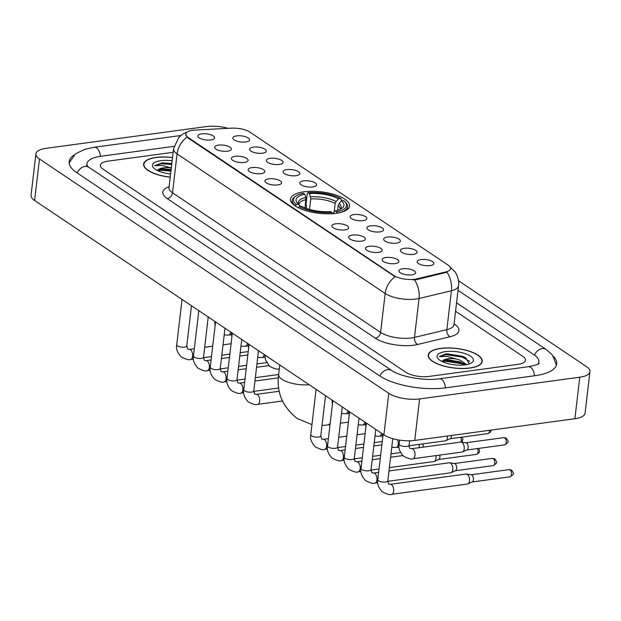 <?xml version="1.0" encoding="UTF-8"?>
<svg xmlns="http://www.w3.org/2000/svg" width="621" height="621" viewBox="0 0 621 621"><rect width="100%" height="100%" fill="white"/><g stroke="black" fill="none" stroke-linecap="round" stroke-linejoin="round"><path stroke-width="0.93" d="M336.039 213.321A29.723 10.798 6.7 0 0 349.53 206.032A29.723 10.798 6.7 0 0 334.688 194.637A29.723 10.798 6.7 0 0 303.98 191.811A29.723 10.798 6.7 0 0 290.488 199.1A29.723 10.798 6.7 0 0 305.33 210.496A29.723 10.798 6.7 0 0 336.039 213.321M404.217 248.299A8.415 3.058 -173.3 0 1 413.733 249.386A8.415 3.058 -173.3 0 1 416.792 253.011A8.415 3.058 -173.3 0 1 413.291 254.385A8.415 3.058 -173.3 0 1 400.545 251.101A8.415 3.058 -173.3 0 1 404.217 248.299M387.465 237.059A8.415 3.058 -173.3 0 1 396.982 238.138A8.415 3.058 -173.3 0 1 400.04 241.763A8.415 3.058 -173.3 0 1 396.532 243.145A8.415 3.058 -173.3 0 1 383.794 239.861A8.415 3.058 -173.3 0 1 387.465 237.059M370.706 225.819A8.415 3.058 -173.3 0 1 380.223 226.898A8.415 3.058 -173.3 0 1 383.281 230.523A8.415 3.058 -173.3 0 1 379.78 231.905A8.415 3.058 -173.3 0 1 367.034 228.613A8.415 3.058 -173.3 0 1 370.706 225.819M353.954 214.579A8.415 3.058 -173.3 0 1 363.471 215.658A8.415 3.058 -173.3 0 1 366.53 219.283A8.415 3.058 -173.3 0 1 363.021 220.665A8.415 3.058 -173.3 0 1 350.283 217.373A8.415 3.058 -173.3 0 1 353.954 214.579M303.685 180.851A8.415 3.058 -173.3 0 1 313.201 181.93A8.415 3.058 -173.3 0 1 316.26 185.555A8.415 3.058 -173.3 0 1 312.759 186.937A8.415 3.058 -173.3 0 1 300.013 183.645A8.415 3.058 -173.3 0 1 303.685 180.851M286.933 169.611A8.415 3.058 -173.3 0 1 296.45 170.69A8.415 3.058 -173.3 0 1 299.508 174.315A8.415 3.058 -173.3 0 1 296.007 175.696A8.415 3.058 -173.3 0 1 283.261 172.405A8.415 3.058 -173.3 0 1 286.933 169.611M270.174 158.363A8.415 3.058 -173.3 0 1 279.691 159.45A8.415 3.058 -173.3 0 1 282.749 163.075A8.415 3.058 -173.3 0 1 279.248 164.456A8.415 3.058 -173.3 0 1 266.51 161.165A8.415 3.058 -173.3 0 1 270.174 158.363M253.422 147.123A8.415 3.058 -173.3 0 1 262.939 148.209A8.415 3.058 -173.3 0 1 265.998 151.834A8.415 3.058 -173.3 0 1 262.497 153.208A8.415 3.058 -173.3 0 1 249.751 149.925A8.415 3.058 -173.3 0 1 253.422 147.123M236.663 135.883A8.415 3.058 -173.3 0 1 246.18 136.962A8.415 3.058 -173.3 0 1 249.238 140.587A8.415 3.058 -173.3 0 1 245.737 141.968A8.415 3.058 -173.3 0 1 232.999 138.685A8.415 3.058 -173.3 0 1 236.663 135.883M420.968 259.539A8.415 3.058 -173.3 0 1 430.493 260.626A8.415 3.058 -173.3 0 1 433.551 264.251A8.415 3.058 -173.3 0 1 430.043 265.633A8.415 3.058 -173.3 0 1 417.304 262.341A8.415 3.058 -173.3 0 1 420.968 259.539M385.998 257.529A8.415 3.058 -173.3 0 1 395.515 258.608A8.415 3.058 -173.3 0 1 398.573 262.233A8.415 3.058 -173.3 0 1 395.072 263.615A8.415 3.058 -173.3 0 1 382.326 260.331A8.415 3.058 -173.3 0 1 385.998 257.529M369.239 246.289A8.415 3.058 -173.3 0 1 378.756 247.368A8.415 3.058 -173.3 0 1 381.814 250.993A8.415 3.058 -173.3 0 1 378.313 252.374A8.415 3.058 -173.3 0 1 365.575 249.083A8.415 3.058 -173.3 0 1 369.239 246.289M352.487 235.049A8.415 3.058 -173.3 0 1 362.004 236.127A8.415 3.058 -173.3 0 1 365.063 239.753A8.415 3.058 -173.3 0 1 361.562 241.134A8.415 3.058 -173.3 0 1 348.816 237.843A8.415 3.058 -173.3 0 1 352.487 235.049M335.728 223.801A8.415 3.058 -173.3 0 1 345.245 224.887A8.415 3.058 -173.3 0 1 348.303 228.512A8.415 3.058 -173.3 0 1 344.802 229.894A8.415 3.058 -173.3 0 1 332.064 226.603A8.415 3.058 -173.3 0 1 335.728 223.801M268.707 178.832A8.415 3.058 -173.3 0 1 278.224 179.919A8.415 3.058 -173.3 0 1 281.282 183.544A8.415 3.058 -173.3 0 1 277.781 184.926A8.415 3.058 -173.3 0 1 265.043 181.635A8.415 3.058 -173.3 0 1 268.707 178.832M251.955 167.592A8.415 3.058 -173.3 0 1 261.472 168.679A8.415 3.058 -173.3 0 1 264.53 172.304A8.415 3.058 -173.3 0 1 261.03 173.678A8.415 3.058 -173.3 0 1 248.284 170.395A8.415 3.058 -173.3 0 1 251.955 167.592M235.204 156.352A8.415 3.058 -173.3 0 1 244.721 157.431A8.415 3.058 -173.3 0 1 247.779 161.064A8.415 3.058 -173.3 0 1 244.27 162.438A8.415 3.058 -173.3 0 1 231.532 159.155A8.415 3.058 -173.3 0 1 235.204 156.352M218.445 145.112A8.415 3.058 -173.3 0 1 227.961 146.191A8.415 3.058 -173.3 0 1 231.02 149.816A8.415 3.058 -173.3 0 1 227.519 151.198A8.415 3.058 -173.3 0 1 214.773 147.907A8.415 3.058 -173.3 0 1 218.445 145.112M201.693 133.872A8.415 3.058 -173.3 0 1 211.21 134.951A8.415 3.058 -173.3 0 1 214.268 138.576A8.415 3.058 -173.3 0 1 210.76 139.958A8.415 3.058 -173.3 0 1 198.021 136.667A8.415 3.058 -173.3 0 1 201.693 133.872M402.75 268.769A8.415 3.058 -173.3 0 1 412.266 269.856A8.415 3.058 -173.3 0 1 415.325 273.481A8.415 3.058 -173.3 0 1 411.824 274.855A8.415 3.058 -173.3 0 1 399.086 271.571A8.415 3.058 -173.3 0 1 402.75 268.769M416.683 278.883A15.145 5.504 -173.3 0 1 414.618 279.264A15.145 5.504 -173.3 0 1 393.807 275.499L188.147 137.513A15.145 5.504 -173.3 0 1 185.757 134.027A15.145 5.504 -173.3 0 1 194.947 130.1L231.454 128.159A15.145 5.504 -173.3 0 1 249.945 132.141L448.137 265.12A15.145 5.504 -173.3 0 1 450.535 268.598A15.145 5.504 -173.3 0 1 445.731 271.928L416.683 278.883L416.598 279.629L412.6 279.869M469.903 368.074A27.2 9.882 6.7 0 0 482.245 361.406A27.2 9.882 6.7 0 0 468.669 350.974A27.2 9.882 6.7 0 0 440.568 348.389A27.2 9.882 6.7 0 0 428.226 355.057A27.2 9.882 6.7 0 0 441.803 365.49A27.2 9.882 6.7 0 0 469.903 368.074M172.498 157.555A27.2 9.882 6.7 0 0 155.972 157.439A27.2 9.882 6.7 0 0 143.63 164.115A27.2 9.882 6.7 0 0 170.193 177.179M449.542 266.572L454.82 271.649C455.472 271.905 459.695 279.621 458.539 285.807A22.434 8.151 -173.3 0 1 451.428 290.744L419.059 298.484A22.434 8.151 -173.3 0 1 415.992 299.05A22.434 8.151 -173.3 0 1 385.167 293.477A19.624 14.927 -56.1 0 1 395.103 276.71L188.085 138.017L187.03 137.101L185.749 134.082M414.564 279.877L414.541 279.877A19.624 12.994 -103.5 0 1 419.059 298.484L414.494 337.405L446.856 329.658A22.434 8.151 6.7 0 0 453.967 324.721L453.873 325.202M454.075 323.836L454.494 324.123A28.038 10.184 -173.3 0 1 450.039 336.737A5.605 3.71 76.5 0 1 446.856 329.658L451.428 290.744A19.624 12.994 -103.5 0 0 446.996 272.223L416.598 279.629M108.007 161.142A16.821 6.109 6.7 0 0 100.369 165.271A16.821 6.109 6.7 0 0 103.032 169.137L405.777 372.258A16.821 6.109 6.7 0 0 428.894 376.442L517.867 364.372A16.821 6.109 6.7 0 0 525.506 360.25A16.821 6.109 6.7 0 0 522.843 356.384L455.55 311.23L522.843 356.384A16.821 6.109 6.7 0 1 525.506 360.25A16.821 6.109 6.7 0 1 517.867 364.372L428.894 376.442A16.821 6.109 6.7 0 1 405.777 372.258L103.032 169.137A16.821 6.109 6.7 0 1 100.369 165.271A16.821 6.109 6.7 0 1 108.007 161.142L173.119 152.316L108.007 161.142M440.716 348.49A26.92 9.781 6.7 0 0 428.506 355.096A26.92 9.781 6.7 0 0 441.942 365.412A26.92 9.781 6.7 0 0 469.755 367.974A26.92 9.781 6.7 0 0 481.966 361.375A26.92 9.781 6.7 0 0 468.529 351.051A26.92 9.781 6.7 0 0 440.716 348.49M469.422 363.852L465.556 357.611L446.134 353.877L439.226 356.617L446.98 356.4L456.187 358.985A12.676 4.603 6.7 0 0 447.788 358.837A12.676 4.603 6.7 0 0 442.152 361.5L444.263 360.219L447.687 359.745L460.138 361.896L465.23 364.83M456.187 358.985L460.332 360.242L466.588 364.605M465.098 364.845A18.281 6.637 6.7 0 0 471.649 362.765A18.281 6.637 6.7 0 0 467.225 354.428A18.281 6.637 6.7 0 0 445.373 351.618A18.281 6.637 6.7 0 0 438.216 358.837A18.281 6.637 6.7 0 0 465.098 364.845M439.226 356.617L446.041 354.645L462.319 357.106L469.608 361.352M442.292 361.601L445.265 361.236L461.55 363.696L464.469 364.923M446.941 353.776L462.42 356.283L465.859 357.774M443.107 360.654L445.366 360.405L461.644 362.874L463.926 363.797M172.491 157.656A26.92 9.781 6.7 0 0 156.127 157.548A26.92 9.781 6.7 0 0 143.909 164.146A26.92 9.781 6.7 0 0 170.208 177.078M171.272 167.988A12.676 4.603 6.7 0 0 163.199 167.887A12.676 4.603 6.7 0 0 157.555 170.55L159.667 169.269L163.09 168.796L171.085 169.611M171.792 163.602L162.345 162.826L154.629 165.667L162.384 165.45L171.59 168.035M172.126 160.777A18.281 6.637 6.7 0 0 160.785 160.668A18.281 6.637 6.7 0 0 153.62 167.895A18.281 6.637 6.7 0 0 170.573 173.958M154.629 165.667L161.444 163.696L171.683 164.495M157.695 170.651L160.668 170.286L170.915 171.085M162.345 162.826L171.784 163.672M158.51 169.704L171.008 170.263M306.223 208.369L306.541 205.636L305.998 204.379L307.302 193.271L308.032 192.642A26.695 9.695 6.7 0 1 340.665 198.541L338.499 198.836A24.11 8.756 6.7 0 0 309.437 193.581L310.772 198.999L309.545 209.432M334.183 211.846L335.169 203.409L336.077 201.483L338.499 198.836M341.519 200.87L343.685 200.575A26.695 9.695 6.7 0 1 344.865 201.678A26.695 9.695 6.7 0 1 336.667 211.854L335.27 210.915A24.11 8.756 6.7 0 0 341.666 208.547A24.11 8.756 6.7 0 0 341.519 200.87L339.105 203.509L338.197 205.442L337.622 210.333M294.905 196.702A27.813 10.107 6.7 0 0 292.266 200.358A27.813 10.107 6.7 0 0 295.27 205.722L296.333 204.557A26.695 9.695 6.7 0 1 296.038 195.941L294.905 196.702M340.665 198.541L341.48 199.457L341.286 201.126M340.51 212.475A27.813 10.107 6.7 0 0 347.512 206.847A27.813 10.107 6.7 0 0 345.788 202.679L344.865 201.678M305.113 207.95L305.858 197.501L304.748 194.218L303.351 193.278A26.695 9.695 6.7 0 0 296.038 195.941M336.667 211.854L337.156 213.298M304.748 194.218A24.11 8.756 6.7 0 0 297.56 203.37A24.11 8.756 6.7 0 0 298.499 204.262L296.333 204.557M309.437 193.581L308.032 192.642M298.499 204.262L300.362 206.327M332.949 213.872L333.609 212.343L335.27 210.915M332.468 213.935L331.987 212.491A26.695 9.695 6.7 0 1 299.353 206.583L298.29 207.756M299.353 206.583L301.519 206.296A24.11 8.756 6.7 0 0 330.582 211.551L331.987 212.491M390.275 484.31L466.092 474.033A5.046 2.717 82.3 0 1 466.526 474.033A5.046 2.717 82.3 0 1 467.318 474.359A5.046 2.717 82.3 0 1 469.492 480.856A5.046 2.717 82.3 0 1 467.869 483.906A5.046 2.717 82.3 0 1 467.45 484.031L391.634 494.316C390.438 495.232 387.302 494.378 382.218 491.77C378.344 487.423 376.869 483.371 377.793 479.614A5.046 1.832 -173.3 0 0 378.43 480.662A5.046 1.832 -173.3 0 0 385.532 482.028A5.046 1.832 -173.3 0 0 387.822 480.794L388.622 483.976L390.275 484.31A5.046 2.717 82.3 0 1 391.502 484.644A5.046 2.717 82.3 0 1 391.672 484.768A5.046 2.717 82.3 0 1 393.73 490.217A5.046 2.717 82.3 0 1 391.634 494.316M470.959 474.786A3.648 1.964 82.3 0 1 471.277 474.786A3.648 1.964 82.3 0 1 471.844 475.026A3.648 1.964 82.3 0 1 473.419 479.715A3.648 1.964 82.3 0 1 472.247 481.919L467.869 483.906M388.971 470.974L449.332 462.785A5.046 2.717 82.3 0 1 449.775 462.792A5.046 2.717 82.3 0 1 450.559 463.119A5.046 2.717 82.3 0 1 452.732 469.616A5.046 2.717 82.3 0 1 451.11 472.666A5.046 2.717 82.3 0 1 450.691 472.791L387.776 481.322M454.207 463.545A3.648 1.964 82.3 0 1 454.525 463.545A3.648 1.964 82.3 0 1 455.092 463.778A3.648 1.964 82.3 0 1 456.66 468.475A3.648 1.964 82.3 0 1 455.488 470.679L451.11 472.666M435.857 455.62A5.046 2.717 82.3 0 1 435.981 458.376A5.046 2.717 82.3 0 1 434.358 461.426A5.046 2.717 82.3 0 1 433.939 461.55L389.367 467.59M439.784 455.084A3.648 1.964 82.3 0 1 439.909 457.235A3.648 1.964 82.3 0 1 438.737 459.439L434.358 461.426M419.105 444.38A5.046 2.717 82.3 0 1 419.222 447.128A5.046 2.717 82.3 0 1 419.136 447.702M423.033 443.844A3.648 1.964 82.3 0 1 423.149 445.987A3.648 1.964 82.3 0 1 422.839 447.198M411.591 448.727L460.805 442.051A5.046 2.717 82.3 0 1 461.248 442.051A5.046 2.717 82.3 0 1 462.032 442.377A5.046 2.717 82.3 0 1 464.205 448.874A5.046 2.717 82.3 0 1 462.583 451.925A5.046 2.717 82.3 0 1 462.164 452.049L412.949 458.725C411.754 459.641 408.618 458.795 403.534 456.187C399.683 451.925 398.208 447.873 399.109 444.031A5.046 1.832 -173.3 0 0 399.745 445.071A5.046 1.832 -173.3 0 0 406.848 446.445A5.046 1.832 -173.3 0 0 409.138 445.203C409.115 446.949 409.386 448.013 409.938 448.385L411.591 448.727A5.046 2.717 82.3 0 1 412.818 449.053A5.046 2.717 82.3 0 1 412.988 449.177A5.046 2.717 82.3 0 1 415.045 454.626A5.046 2.717 82.3 0 1 412.949 458.725M465.68 442.804A3.648 1.964 82.3 0 1 465.998 442.804A3.648 1.964 82.3 0 1 466.565 443.045A3.648 1.964 82.3 0 1 468.133 447.733A3.648 1.964 82.3 0 1 466.961 449.938L462.583 451.925M447.485 435.996A5.046 2.717 82.3 0 1 447.454 437.634A5.046 2.717 82.3 0 1 445.831 440.685A5.046 2.717 82.3 0 1 445.412 440.809L409.099 445.731M451.413 435.461A3.648 1.964 82.3 0 1 451.382 436.493A3.648 1.964 82.3 0 1 450.209 438.698L445.831 440.685M173.965 146.346L100.749 156.275A30.282 10.999 6.7 0 0 87.01 163.696A30.282 10.999 6.7 0 0 87.499 166.265M537.802 364.201A30.282 10.999 6.7 0 0 538.873 361.818A30.282 10.999 6.7 0 0 534.083 354.855L456.536 302.831M228.124 128.337A22.434 8.151 6.7 0 0 206.257 126.599L46.109 148.318A22.434 8.151 6.7 0 0 35.925 153.814A22.434 8.151 6.7 0 0 39.472 158.976L388.793 393.349A22.434 8.151 6.7 0 0 419.617 398.923L579.773 377.203A22.434 8.151 6.7 0 0 589.95 371.7A22.434 8.151 6.7 0 0 586.403 366.545L458.484 280.715M35.925 153.814L31.05 195.328A22.434 8.151 6.7 0 0 34.597 200.482L383.91 434.855A22.434 8.151 6.7 0 0 414.743 440.436L574.891 418.717A22.434 8.151 6.7 0 0 585.075 413.213L589.95 371.7M73.86 155.203A48.228 17.52 6.7 0 0 69.187 161.607A48.228 17.52 6.7 0 0 76.81 172.692L379.547 375.814A48.228 17.52 6.7 0 0 445.831 387.807L534.805 375.736A48.228 17.52 6.7 0 0 556.695 363.914A48.228 17.52 6.7 0 0 553.629 356.609M445.731 271.928L445.645 272.681M188.147 137.513L188.085 138.017M393.807 275.499L393.745 276.003M167.22 198.604A5.605 4.262 123.9 0 0 172.514 192.782L380.595 332.39A22.434 8.151 6.7 0 0 411.42 337.971A22.434 8.151 6.7 0 0 414.494 337.405A5.605 3.71 76.5 0 0 417.669 344.484A28.038 10.184 -173.3 0 1 375.301 338.212L167.22 198.604A28.038 10.184 -173.3 0 1 169.075 186.742M168.966 187.627A22.434 8.151 6.7 0 0 172.514 192.782L177.086 153.868A22.434 8.151 -173.3 0 1 173.538 148.706L168.951 188.116M187.03 137.101A19.624 14.927 123.9 0 0 177.086 153.868L385.167 293.477L380.595 332.39A5.605 4.262 123.9 0 1 375.301 338.212M450.039 336.737L417.669 344.484M454.036 324.154A5.605 4.262 123.9 0 0 454.494 324.123M309.18 384.717A21.029 7.638 -173.3 0 1 281.965 379.299A21.029 7.638 -173.3 0 1 278.643 374.463L279.76 364.977M330.155 423.561A21.029 11.325 82.3 0 1 326.793 425.082L330.023 424.64M335.169 203.409A20.749 7.537 6.7 0 0 310.772 198.999M339.99 209.471L340.122 209.176A20.749 7.537 6.7 0 0 338.197 205.442M305.858 197.501A21.572 7.832 6.7 0 0 299.004 204.821M336.077 201.483A21.572 7.832 6.7 0 0 310.539 196.865M340.168 209.386A21.572 7.832 6.7 0 0 339.105 203.509M306.091 199.636A20.749 7.537 6.7 0 0 298.911 204.332L299.136 204.969M509.965 469.856A3.648 1.964 82.3 0 1 511.572 473.769A3.648 1.964 82.3 0 1 510.058 476.835C514.724 473.598 513.932 473.839 511.603 470.198A3.648 2.771 123.9 0 0 509.965 469.856A3.648 1.964 82.3 0 0 509.08 469.616L471.114 474.762M493.206 458.608A3.648 1.964 82.3 0 1 494.821 462.529A3.648 1.964 82.3 0 1 493.307 465.595C497.964 462.358 497.18 462.598 494.844 458.958A3.648 2.771 123.9 0 0 493.206 458.608A3.648 1.964 82.3 0 0 492.321 458.376L454.362 463.522M375.783 429.398L371.063 469.554A5.046 1.832 -173.3 0 1 368.773 470.788A5.046 1.832 -173.3 0 1 361.678 469.422A5.046 1.832 -173.3 0 1 361.042 468.374L366.359 423.08M371.063 469.554L371.87 472.728L373.524 473.07A5.046 2.717 82.3 0 1 374.75 473.404A5.046 2.717 82.3 0 1 374.921 473.528A5.046 2.717 82.3 0 1 376.978 478.977A5.046 2.717 82.3 0 1 374.874 483.076C373.687 483.984 370.543 483.138 365.459 480.53C361.585 476.183 360.11 472.131 361.042 468.374M477.425 448.564A3.648 1.964 82.3 0 1 477.999 452.243A3.648 1.964 82.3 0 1 476.548 454.355L479.094 452.756L479.629 451.483L478.83 448.378M359.023 418.158L354.312 458.314A5.046 1.832 -173.3 0 1 352.022 459.548A5.046 1.832 -173.3 0 1 344.919 458.174A5.046 1.832 -173.3 0 1 344.282 457.134L349.607 411.839M354.312 458.314L355.111 461.488L356.764 461.83A5.046 2.717 82.3 0 1 357.991 462.156A5.046 2.717 82.3 0 1 358.162 462.28A5.046 2.717 82.3 0 1 360.219 467.737A5.046 2.717 82.3 0 1 358.123 471.828C356.928 472.744 353.791 471.898 348.707 469.29C344.834 464.943 343.359 460.891 344.282 457.134M460.673 437.324A3.648 1.964 82.3 0 1 460.953 442.036M342.272 406.918L337.552 447.066A5.046 1.832 -173.3 0 1 335.262 448.308A5.046 1.832 -173.3 0 1 328.167 446.934A5.046 1.832 -173.3 0 1 327.531 445.894L332.848 400.599M337.552 447.066L338.36 450.248L340.013 450.59A5.046 2.717 82.3 0 1 341.24 450.916A5.046 2.717 82.3 0 1 341.41 451.04A5.046 2.717 82.3 0 1 343.467 456.489A5.046 2.717 82.3 0 1 341.364 460.588C340.176 461.504 337.032 460.658 331.948 458.05C328.074 453.695 326.599 449.643 327.531 445.894M325.513 395.678L320.801 435.826A5.046 1.832 -173.3 0 1 318.511 437.068A5.046 1.832 -173.3 0 1 311.408 435.694A5.046 1.832 -173.3 0 1 310.772 434.646L316.097 389.359M320.801 435.826L321.6 439.008L323.254 439.342A5.046 2.717 82.3 0 1 324.48 439.676A5.046 2.717 82.3 0 1 324.651 439.8A5.046 2.717 82.3 0 1 326.708 445.249A5.046 2.717 82.3 0 1 324.612 449.348C323.417 450.264 320.281 449.418 315.196 446.802C311.323 442.455 309.848 438.403 310.772 434.646M258.499 350.71L253.779 390.857A5.046 1.832 -173.3 0 1 251.489 392.099A5.046 1.832 -173.3 0 1 244.387 390.725A5.046 1.832 -173.3 0 1 243.75 389.685L249.075 344.391M253.779 390.857L254.579 394.04L256.232 394.374A5.046 2.717 82.3 0 1 257.459 394.708A5.046 2.717 82.3 0 1 257.63 394.832A5.046 2.717 82.3 0 1 259.687 400.281A5.046 2.717 82.3 0 1 257.591 404.38C256.403 405.296 253.259 404.45 248.175 401.841C244.301 397.487 242.827 393.435 243.75 389.685M241.74 339.47L237.02 379.617A5.046 1.832 -173.3 0 1 234.73 380.852A5.046 1.832 -173.3 0 1 227.635 379.485A5.046 1.832 -173.3 0 1 226.999 378.437L232.316 333.143M237.02 379.617L237.827 382.8L239.481 383.134A5.046 2.717 82.3 0 1 240.707 383.467A5.046 2.717 82.3 0 1 240.878 383.592A5.046 2.717 82.3 0 1 242.935 389.041A5.046 2.717 82.3 0 1 240.839 393.14C239.644 394.056 236.508 393.202 231.416 390.593C227.542 386.246 226.075 382.194 226.999 378.437M224.988 328.222L220.269 368.377A5.046 1.832 -173.3 0 1 217.979 369.611A5.046 1.832 -173.3 0 1 210.876 368.245A5.046 1.832 -173.3 0 1 210.247 367.197L215.565 321.903M220.269 368.377L221.076 371.552L222.722 371.894A5.046 2.717 82.3 0 1 223.948 372.227A5.046 2.717 82.3 0 1 224.119 372.352A5.046 2.717 82.3 0 1 226.176 377.801A5.046 2.717 82.3 0 1 224.08 381.899C222.892 382.808 219.749 381.962 214.664 379.353C210.791 375.006 209.316 370.954 210.247 367.197M208.229 316.982L203.517 357.137A5.046 1.832 -173.3 0 1 201.22 358.371A5.046 1.832 -173.3 0 1 194.125 356.997A5.046 1.832 -173.3 0 1 193.488 355.957L198.813 310.663M203.517 357.137L204.317 360.312L205.97 360.654A5.046 2.717 82.3 0 1 207.197 360.98A5.046 2.717 82.3 0 1 207.367 361.104A5.046 2.717 82.3 0 1 209.424 366.561A5.046 2.717 82.3 0 1 207.329 370.652C206.133 371.568 202.997 370.721 197.913 368.113C194.031 363.766 192.564 359.714 193.488 355.957M191.478 305.742L186.758 345.889A5.046 1.832 -173.3 0 1 184.468 347.131A5.046 1.832 -173.3 0 1 177.365 345.757A5.046 1.832 -173.3 0 1 176.737 344.717L182.054 299.423M186.758 345.889L187.565 349.072L189.211 349.413A5.046 2.717 82.3 0 1 190.437 349.739A5.046 2.717 82.3 0 1 190.608 349.864A5.046 2.717 82.3 0 1 192.665 355.313A5.046 2.717 82.3 0 1 190.569 359.412C189.382 360.327 186.238 359.481 181.153 356.873C177.28 352.518 175.805 348.466 176.737 344.717M504.687 437.875A3.648 1.964 82.3 0 1 506.294 441.787A3.648 1.964 82.3 0 1 504.78 444.853C509.445 441.616 508.653 441.857 506.317 438.216A3.648 2.771 123.9 0 0 504.687 437.875A3.648 1.964 82.3 0 0 503.794 437.634L465.835 442.781M489.527 430.291A3.648 1.964 82.3 0 1 488.021 433.613L490.567 432.014L491.18 430.066M397.564 439.784A5.046 2.717 82.3 0 1 396.198 447.485L391.75 447.33M381.465 433.217A5.046 2.717 82.3 0 1 379.439 436.245L374.999 436.089M364.706 421.97A5.046 2.717 82.3 0 1 362.687 424.997L358.239 424.849M347.954 410.729A5.046 2.717 82.3 0 1 345.928 413.757L341.488 413.602M279.326 368.672A5.046 2.717 82.3 0 1 278.907 368.789C277.719 369.705 274.575 368.858 269.491 366.25L265.431 359.761L264.988 355.065M264.181 354.521A5.046 2.717 82.3 0 1 262.155 357.549L257.707 357.393M247.422 343.281A5.046 2.717 82.3 0 1 245.396 346.308L240.956 346.153M230.67 332.041A5.046 2.717 82.3 0 1 228.644 335.068L224.197 334.913M77.206 172.956A8.973 6.823 -56.1 0 1 84.914 166.49A8.973 6.823 -56.1 0 1 88.935 167.336L86.42 165.139M69.164 162.865L75.537 153.814L84.798 149.304L94.338 147.247A8.973 4.828 82.3 0 1 96.519 147.837A8.973 4.828 82.3 0 1 100.423 156.321M556.424 365.148L552.48 355.065L546.208 349.507A8.973 6.823 123.9 0 0 542.187 348.653A8.973 6.823 123.9 0 0 534.479 355.127M534.479 375.783A8.973 4.828 -97.7 0 0 530.575 367.306A8.973 4.828 -97.7 0 0 528.393 366.716L439.42 378.779C424.547 381.263 399.536 376.396 391.68 370.465L88.935 167.336M445.505 387.846A8.973 4.828 -97.7 0 0 441.601 379.369A8.973 4.828 -97.7 0 0 439.42 378.779M379.951 376.078A8.973 6.823 -56.1 0 1 387.651 369.611A8.973 6.823 -56.1 0 1 391.68 370.465M34.597 200.482L39.472 158.976M574.891 418.717L579.773 377.203M414.743 440.436L419.617 398.923M383.91 434.855L388.793 393.349M187.604 131.784L182.636 134.152L178.778 137.396L173.538 148.706M458.539 285.807L453.967 324.721M428.335 356.501L428.506 355.096M481.803 362.78L481.966 361.375M143.746 165.551L143.909 164.146M278.643 374.463C276.275 392.014 282.446 406.701 297.164 418.507L311.952 424.648M322.012 425.478L326.793 425.082M291.94 203.098L292.266 200.358M347.193 209.588L347.512 206.847M340.355 423.243L348.397 422.148M383.118 434.32L377.793 479.614M471.277 474.786L466.526 474.033M392.767 438.659L387.822 480.794M510.058 476.835L472.1 481.989M509.08 469.616L511.603 470.198M373.524 473.07L378.647 472.371M454.525 463.545L449.775 462.792M374.874 483.076L377.723 482.688M493.307 465.595L455.34 470.741M492.321 458.376L494.844 458.958M356.764 461.83L361.888 461.131M372.22 459.734L380.262 458.64M390.586 457.242L402.85 455.581M358.123 471.828L360.972 471.448M371.024 470.081L379.043 468.995M476.548 454.355L438.589 459.501M461.814 442.144L462.948 439.404L462.078 437.137M340.013 450.59L345.136 449.891M355.46 448.494L363.502 447.399M373.834 446.002L381.868 444.908M341.364 460.588L344.213 460.2M354.273 458.841L362.291 457.755M372.616 456.35L380.657 455.263M390.982 453.858L400.584 452.562M323.254 439.342L328.377 438.651M338.709 437.246L346.751 436.159M357.075 434.754L365.117 433.668M324.612 449.348L327.461 448.96M337.514 447.594L345.532 446.507M355.864 445.11L363.898 444.015M374.23 442.618L382.272 441.523M256.232 394.374L279.303 391.246M257.591 404.38L282.47 401.003M239.481 383.134L244.604 382.443M254.936 381.038L278.348 377.863M240.839 393.14L243.68 392.751M253.741 391.385L278.744 387.993M222.722 371.894L227.853 371.195M238.177 369.798L246.219 368.711M256.543 367.306L268.808 365.645M224.08 381.899L226.929 381.511M236.981 380.145L245 379.058M255.332 377.661L278.635 374.494M205.97 360.654L211.093 359.955M221.425 358.558L229.46 357.463M239.791 356.066L247.833 354.971M207.329 370.652L210.17 370.271M220.23 368.905L228.249 367.818M238.573 366.413L246.615 365.327M256.947 363.922L266.541 362.625M189.211 349.413L194.342 348.715M204.666 347.318L212.708 346.223M223.032 344.826L231.074 343.731M190.569 359.412L193.418 359.023M203.471 357.665L211.489 356.578M221.821 355.173L229.863 354.086M240.187 352.681L248.229 351.595M399.567 440.126L399.109 444.031M465.998 442.804L461.248 442.051M409.65 440.809L409.138 445.203M504.78 444.853L466.813 450.008M503.794 437.634L506.317 438.216M382.272 433.753L382.66 438.232M396.198 447.485L399.039 447.097M488.021 433.613L450.062 438.76M365.513 422.513L365.901 426.984M379.439 436.245L382.288 435.857M348.761 411.273L349.149 415.744M362.687 424.997L365.528 424.617M332.01 400.033L332.39 404.504M345.928 413.757L348.777 413.369M278.907 368.789L279.318 368.734M248.229 343.824L248.617 348.296M262.155 357.549L264.996 357.16M231.478 332.577L231.858 337.056M245.396 346.308L248.245 345.92M214.719 321.336L215.107 325.808M228.644 335.068L231.493 334.68M94.338 147.247L180.758 135.525M539.106 363.355C538.749 364.271 535.178 365.389 528.393 366.716M458.011 290.325L546.208 349.507M86.785 165.59L87.01 163.696M538.648 363.712L538.873 361.818"/></g></svg>
